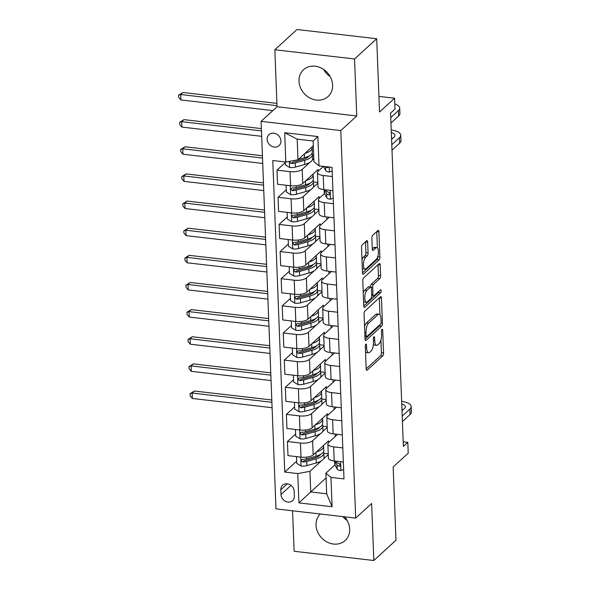 <?xml version="1.0" encoding="UTF-8"?>
<svg xmlns="http://www.w3.org/2000/svg" width="590" height="590" viewBox="0 0 590 590"><rect width="100%" height="100%" fill="white"/><g stroke="black" fill="none" stroke-linecap="round" stroke-linejoin="round"><path stroke-width="0.89" d="M365.859 344.177A1.6 0.59 96.6 0 0 365.306 346.227L366.176 368.868A2.286 0.841 96.6 0 0 366.781 370.343A2.286 0.841 96.6 0 0 367.128 370.203L382.777 355.881A2.286 0.841 96.6 0 0 383.566 352.96L382.696 330.312A1.6 0.59 96.6 0 0 382.268 329.279A1.6 0.59 96.6 0 0 382.032 329.382A1.6 0.59 96.6 0 0 381.479 331.433L381.59 334.36A7.323 2.685 96.6 0 1 379.068 343.727L377.77 344.914A7.323 2.685 96.6 0 1 376.663 345.371A7.323 2.685 96.6 0 1 374.724 340.644L374.606 337.716A1.6 0.59 96.6 0 0 374.185 336.676A1.6 0.59 96.6 0 0 373.942 336.779A1.6 0.59 96.6 0 0 373.389 338.83L373.507 341.757A7.323 2.685 96.6 0 1 370.985 351.124L369.679 352.319A7.323 2.685 96.6 0 1 368.573 352.768A7.323 2.685 96.6 0 1 366.633 348.041L366.523 345.113A1.6 0.59 96.6 0 0 366.095 344.081A1.6 0.59 96.6 0 0 365.859 344.177M299.005 81.199A18.179 15.583 -132.5 0 0 309.934 98.014A18.179 15.583 -132.5 0 0 328.084 96.553A18.179 15.583 -132.5 0 0 332.613 85.085A18.179 15.583 -132.5 0 0 321.69 68.263A18.179 15.583 -132.5 0 0 303.54 69.723A18.179 15.583 -132.5 0 0 299.005 81.199M330.179 76.612A18.179 15.583 47.5 0 1 323.593 69.406M320.281 514.001A18.179 15.583 -132.5 0 0 316.063 525.181A18.179 15.583 -132.5 0 0 326.993 541.996A18.179 15.583 -132.5 0 0 345.135 540.536A18.179 15.583 -132.5 0 0 349.671 529.068A18.179 15.583 -132.5 0 0 344.553 516.811M347.237 520.594A18.179 15.583 47.5 0 1 342.856 516.611M267.145 139.336A7.456 6.394 -132.5 0 0 271.629 146.232A7.456 6.394 -132.5 0 0 279.077 145.634A7.456 6.394 -132.5 0 0 280.936 140.929A7.456 6.394 -132.5 0 0 276.452 134.026A7.456 6.394 -132.5 0 0 269.011 134.631A7.456 6.394 -132.5 0 0 267.145 139.336M367.651 242.114A2.286 0.841 96.6 0 0 367.046 240.631A2.286 0.841 96.6 0 0 366.7 240.772L362.304 244.791A2.286 0.841 96.6 0 0 361.523 247.719L362.489 272.868A2.286 0.841 96.6 0 0 363.093 274.343A2.286 0.841 96.6 0 0 363.44 274.203L379.09 259.88A2.286 0.841 96.6 0 0 379.879 256.952L378.913 231.811A2.286 0.841 96.6 0 0 378.308 230.329A2.286 0.841 96.6 0 0 377.961 230.469L372.659 235.329A2.286 0.841 96.6 0 0 371.87 238.249L372.283 249.017A2.286 0.841 96.6 0 0 372.887 250.492A2.286 0.841 96.6 0 0 373.234 250.352L375.867 247.94A6.121 2.242 96.6 0 1 376.789 247.564A6.121 2.242 96.6 0 1 378.404 252.69A6.121 2.242 96.6 0 1 376.302 259.342L365.999 268.774A6.121 2.242 96.6 0 1 365.077 269.151A6.121 2.242 96.6 0 1 363.455 264.025A6.121 2.242 96.6 0 1 365.557 257.373L367.275 255.802A2.286 0.841 96.6 0 0 368.064 252.874L367.651 242.114L365.512 241.863L365.911 252.623L368.064 252.874M292.566 510.793L294.122 551.274L373.824 560.5L395.971 540.241L393.161 466.963L408.221 453.186L407.801 442.33L403.376 446.387L390.573 113.125L394.998 109.076L394.585 98.22L378.92 96.406M354.56 58.985L274.852 49.759L277.042 106.753L356.751 115.979L354.56 58.985L376.708 38.726L379.525 111.997L394.585 98.22M356.751 115.979L340.799 130.567L355.689 518.101L275.98 508.875L261.097 121.341L340.799 130.567M373.824 560.5L371.634 503.513L355.689 518.101M364.856 311.07A2.286 0.841 96.6 0 0 364.067 313.991L365.033 339.139A2.286 0.841 96.6 0 0 365.638 340.614A2.286 0.841 96.6 0 0 365.984 340.474L381.634 326.159A2.286 0.841 96.6 0 0 382.423 323.231L381.457 298.083A2.286 0.841 96.6 0 0 380.852 296.608A2.286 0.841 96.6 0 0 380.506 296.748L364.856 311.07M363.757 306.004L362.791 280.855A2.286 0.841 96.6 0 1 363.58 277.927L379.237 263.612A2.286 0.841 96.6 0 1 379.577 263.472A2.286 0.841 96.6 0 1 380.189 264.947L380.602 275.707A2.286 0.841 96.6 0 1 379.812 278.635L373.463 284.439A2.286 0.841 96.6 0 0 372.673 287.367L372.946 294.506A2.286 0.841 96.6 0 0 373.558 295.981A2.286 0.841 96.6 0 0 373.898 295.841L380.513 289.793A1.6 0.59 96.6 0 1 380.749 289.697A1.6 0.59 96.6 0 1 381.177 291.04A1.6 0.59 96.6 0 1 380.624 292.78L364.709 307.338A2.286 0.841 96.6 0 1 364.369 307.479A2.286 0.841 96.6 0 1 363.757 306.004L378.47 292.529A1.6 0.59 96.6 0 0 378.987 291.195M274.852 49.759L296.999 29.5L376.708 38.726M294.366 496.087L294.181 491.315A7.228 6.195 -132.5 0 0 289.838 484.626A7.228 6.195 -132.5 0 0 282.625 485.209A7.228 6.195 -132.5 0 0 280.825 489.766L281.01 494.545A7.228 6.195 -132.5 0 0 285.354 501.227A7.228 6.195 -132.5 0 0 292.566 500.645A7.228 6.195 -132.5 0 0 294.366 496.087M326.071 477.93L310.738 491.957L326.683 493.8L325.894 473.173L330.961 477.413L344 478.918L332.03 167.376L318.998 165.864L313.924 161.631L313.128 141.003L297.19 139.159L297.98 159.779L313.312 145.76M330.961 477.413L332.089 506.722L298.916 502.887L297.788 473.571L309.949 471.329L321.439 460.82M296.681 461.151L284.756 472.066L297.788 473.571M284.756 472.066L272.786 160.517L285.818 162.029L284.697 132.721L317.87 136.555L318.998 165.864M277.042 106.753L261.097 121.341M407.801 442.33L403.199 441.799M323.556 458.88L328.276 454.566M309.949 471.329L310.738 491.957L298.916 502.887M326.772 216.965L326.867 219.451M327.819 244.105L327.915 246.591M328.859 271.245L328.955 273.731M329.899 298.378L329.994 300.863M330.946 325.518L331.042 328.003M331.986 352.658L332.082 355.143M333.026 379.798L333.121 382.283M334.073 406.938L334.169 409.416M335.113 434.07L335.209 436.556M285.213 162.634L277.005 170.141L290.044 171.653A9.322 3.378 -2.2 0 0 302.205 169.404L309.971 162.302M312.088 160.362L313.814 158.784M277.005 170.141L277.551 184.257L290.582 185.762A9.322 3.378 -2.2 0 0 302.744 183.52L318.069 169.492L318.135 171.255M286.261 189.774L278.052 197.281L291.084 198.786A9.322 3.378 -2.2 0 0 303.245 196.544L311.011 189.434M313.128 187.502L317.848 183.18M278.052 197.281L278.591 211.39L291.63 212.902A9.322 3.378 -2.2 0 0 303.784 210.652L319.116 196.632L319.183 198.395A9.322 3.378 -2.2 0 0 318.489 199.744A9.322 3.378 -2.2 0 0 324.257 202.628L333.424 203.69M287.3 216.914L279.092 224.421L292.124 225.926A9.322 3.378 -2.2 0 0 304.285 223.684L312.058 216.574M314.175 214.642L318.895 210.32M279.092 224.421L279.638 238.53L292.669 240.042A9.322 3.378 -2.2 0 0 304.831 237.792L320.156 223.772L320.223 225.528A9.322 3.378 -2.2 0 0 319.529 226.877A9.322 3.378 -2.2 0 0 325.304 229.768L334.464 230.823M288.34 244.046L280.139 251.554L293.171 253.066A9.322 3.378 -2.2 0 0 305.332 250.816L313.098 243.714M315.215 241.775L319.935 237.46M280.139 251.554L280.678 265.67L293.709 267.174A9.322 3.378 -2.2 0 0 305.871 264.932L321.196 250.912L321.27 252.668A9.322 3.378 -2.2 0 0 320.569 254.017A9.322 3.378 -2.2 0 0 326.344 256.901L335.511 257.963M289.388 271.186L281.179 278.694L294.211 280.206A9.322 3.378 -2.2 0 0 306.372 277.956L314.138 270.854M316.255 268.915L320.975 264.593M281.179 278.694L281.718 292.81L294.757 294.314A9.322 3.378 -2.2 0 0 306.918 292.072L322.243 278.045L322.31 279.808A9.322 3.378 -2.2 0 0 321.616 281.157A9.322 3.378 -2.2 0 0 327.384 284.041L336.551 285.103M290.428 298.326L282.219 305.834L295.251 307.338A9.322 3.378 -2.2 0 0 307.412 305.096L315.185 297.987M317.302 296.055L322.022 291.733M282.219 305.834L282.765 319.942L295.796 321.454A9.322 3.378 -2.2 0 0 307.958 319.205L323.283 305.185L323.35 306.947A9.322 3.378 -2.2 0 0 322.656 308.297A9.322 3.378 -2.2 0 0 328.431 311.181L337.591 312.243M291.467 325.466L283.266 332.974L296.298 334.478A9.322 3.378 -2.2 0 0 308.459 332.236L316.225 325.127M318.342 323.195L323.062 318.873M283.266 332.974L283.805 347.082L296.836 348.594A9.322 3.378 -2.2 0 0 308.998 346.345L324.323 332.325L324.397 334.08A9.322 3.378 -2.2 0 0 323.696 335.437A9.322 3.378 -2.2 0 0 329.471 338.321L338.638 339.375M292.515 352.599L284.306 360.106L297.338 361.618A9.322 3.378 -2.2 0 0 309.499 359.369L317.265 352.267M319.382 350.327L324.109 346.013M284.306 360.106L284.852 374.222L297.884 375.727A9.322 3.378 -2.2 0 0 310.045 373.485L325.37 359.465L325.437 361.22M293.555 379.739L285.346 387.247L298.385 388.758A9.322 3.378 -2.2 0 0 310.539 386.509L318.312 379.407M320.429 377.467L325.149 373.146M285.346 387.247L285.892 401.362L298.923 402.867A9.322 3.378 -2.2 0 0 311.085 400.625L326.41 386.598L326.477 388.36A9.322 3.378 -2.2 0 0 325.783 389.71A9.322 3.378 -2.2 0 0 331.558 392.593L340.718 393.655M294.602 406.879L286.393 414.387L299.425 415.891A9.322 3.378 -2.2 0 0 311.586 413.649L319.352 406.54M321.469 404.607L326.189 400.286M286.393 414.387L286.932 428.495L299.963 430.007A9.322 3.378 -2.2 0 0 312.125 427.757L327.457 413.738L327.524 415.5A9.322 3.378 -2.2 0 0 326.831 416.85A9.322 3.378 -2.2 0 0 332.598 419.733L341.765 420.795M295.642 434.019L287.433 441.526L300.465 443.031A9.322 3.378 -2.2 0 0 312.626 440.789L320.392 433.68M322.509 431.747L327.236 427.425M287.433 441.526L287.979 455.635L301.011 457.147A9.322 3.378 -2.2 0 0 313.172 454.897L328.497 440.877L328.564 442.633A9.322 3.378 -2.2 0 0 327.87 443.99A9.322 3.378 -2.2 0 0 333.645 446.873L342.805 447.928M334.928 464.905L325.894 473.173M337.613 434.358L328.571 442.633M336.566 407.225L327.524 415.493M335.526 380.085L326.484 388.353M334.478 352.945L325.444 361.22A9.322 3.378 -2.2 0 0 324.743 362.57A9.322 3.378 -2.2 0 0 330.518 365.453L339.678 366.515M333.439 325.805L324.397 334.08M332.399 298.673L323.357 306.94M331.351 271.533L322.317 279.8M330.312 244.393L321.27 252.668M329.272 217.253L320.23 225.528M324.5 193.527L319.183 198.388M332.17 170.982L329.331 172.103A6.18 2.235 177.8 0 1 325.724 170.591L323.571 166.616A17.833 6.453 177.8 0 1 323.46 166.38L318.143 171.248A9.322 3.378 -2.2 0 0 317.442 172.605A9.322 3.378 -2.2 0 0 323.217 175.488L332.384 176.55M328.247 453.813L323.881 453.312M327.87 443.99L328.409 458.098A9.322 3.378 -2.2 0 0 334.183 460.982L343.351 462.044M327.207 426.681L322.841 426.172M326.831 416.85L327.369 430.958A9.322 3.378 -2.2 0 0 333.144 433.842L342.303 434.904M325.783 389.71L326.329 403.825A9.322 3.378 -2.2 0 0 332.096 406.709L341.263 407.764M326.159 399.541L321.801 399.039M324.743 362.57L325.282 376.685A9.322 3.378 -2.2 0 0 331.056 379.569L340.224 380.631M325.12 372.401L320.754 371.899M323.696 335.437L324.242 349.546A9.322 3.378 -2.2 0 0 330.017 352.429L339.176 353.491M324.08 345.261L319.714 344.759M322.656 308.297L323.202 322.406A9.322 3.378 -2.2 0 0 328.969 325.289L338.136 326.351M323.032 318.128L318.674 317.619M321.616 281.157L322.155 295.266A9.322 3.378 -2.2 0 0 327.929 298.156L337.096 299.211M321.993 290.988L317.627 290.479M320.569 254.017L321.115 268.133A9.322 3.378 -2.2 0 0 326.889 271.017L336.049 272.079M320.953 263.848L316.587 263.346M319.529 226.877L320.075 240.993A9.322 3.378 -2.2 0 0 325.842 243.877L335.009 244.939M319.905 236.708L315.547 236.207M318.489 199.744L319.028 213.853A9.322 3.378 -2.2 0 0 324.802 216.737L333.962 217.799M318.866 209.575L314.5 209.067M317.442 172.605L317.988 186.713A9.322 3.378 -2.2 0 0 323.763 189.604L332.922 190.659M317.826 182.435L313.46 181.927M313.666 154.934L312.412 154.794M297.98 159.779L285.818 162.029M326.683 493.8L332.089 506.722M284.697 132.721L297.19 139.159M317.87 136.555L313.128 141.003M292.78 487.244A7.228 6.195 -132.5 0 0 293.488 488.483M365.52 351.928A7.323 2.685 96.6 0 0 366.42 352.518L368.573 352.768M373.426 344.25A7.323 2.685 96.6 0 0 374.51 345.12L376.663 345.371M366.176 368.853L380.624 355.637A2.286 0.841 96.6 0 0 381.413 352.709L380.926 340.054M379.953 314.772L379.304 297.847M365.033 339.125L379.481 325.909A2.286 0.841 96.6 0 0 380.144 324.434M366.161 335.681A1.6 0.59 96.6 0 0 366.582 336.713A1.6 0.59 96.6 0 0 366.825 336.617L380.565 324.05A1.6 0.59 96.6 0 0 381.118 322L381 318.91A7.323 2.685 96.6 0 0 379.06 314.182A7.323 2.685 96.6 0 0 377.954 314.632L368.558 323.224A7.323 2.685 96.6 0 0 366.043 332.59L366.161 335.681L364.893 335.533M379.06 314.182L376.899 313.932A7.323 2.685 96.6 0 0 375.8 314.389L377.954 314.632M364.554 326.646A7.323 2.685 96.6 0 1 366.405 322.981L375.8 314.389M378.035 264.711L378.448 275.456L380.602 275.707M370.52 286.969A2.286 0.841 96.6 0 1 371.309 284.196L377.659 278.384A2.286 0.841 96.6 0 0 378.448 275.456M366.877 290.464A6.121 2.242 96.6 0 0 364.768 297.124A6.121 2.242 96.6 0 0 366.39 302.25A6.121 2.242 96.6 0 0 367.312 301.866L370.948 298.547A2.286 0.841 96.6 0 0 371.73 295.62L371.457 288.481A2.286 0.841 96.6 0 0 370.852 287.006A2.286 0.841 96.6 0 0 370.505 287.146L366.877 290.464L364.723 290.221A6.121 2.242 96.6 0 0 363.256 292.979M363.588 301.63A6.121 2.242 96.6 0 0 364.237 301.999L366.39 302.25M370.852 287.006L368.698 286.755A2.286 0.841 96.6 0 0 368.352 286.895L370.505 287.146M364.723 290.221L368.352 286.895M361.98 259.755A6.121 2.242 96.6 0 1 363.403 257.122L365.122 255.551A2.286 0.841 96.6 0 0 365.911 252.623M362.319 268.583A6.121 2.242 96.6 0 0 362.924 268.9L365.077 269.151M376.789 247.564L374.635 247.313A6.121 2.242 96.6 0 0 373.706 247.697L375.867 247.94M372.283 249.002L373.706 247.697M377.386 247.881L376.759 231.575M362.489 272.853L376.936 259.63A2.286 0.841 96.6 0 0 377.725 256.709M296.969 456.675L296.519 456.852L296.77 463.364L301.158 466.034A6.18 2.235 -2.2 0 0 306.889 465.606L316.277 462.966A17.833 6.453 -2.2 0 0 324.035 457.279L323.881 453.157A17.833 6.453 -2.2 0 0 323.46 451.866M319.787 455.384A14.802 5.362 -2.2 0 0 319.345 455.052M316.388 451.955A17.833 6.453 -2.2 0 0 323.622 446.431A17.833 6.453 -2.2 0 0 323.409 445.531M323.622 446.431L323.777 450.553A17.833 6.453 177.8 0 1 316.019 456.232L306.63 458.873A6.18 2.235 177.8 0 1 302.626 459.396L301.645 459.743L301.291 460.775L302.729 462A6.18 2.235 -2.2 0 0 306.726 461.483L316.122 458.836A17.833 6.453 -2.2 0 0 323.881 453.157M320.532 454.47A14.802 5.362 177.8 0 1 314.411 457.988L305.015 460.635A3.149 1.136 177.8 0 1 304.005 460.834L302.729 462M271.887 402.277L192.156 393.051L192.362 398.479L272.093 407.705M192.362 398.479L190.164 395.912L190.083 393.744L194.368 391.023L271.798 399.983M194.368 391.023L192.156 393.051L190.083 393.744M343.638 469.5L340.799 470.621A6.18 2.235 177.8 0 1 337.192 469.116L335.039 465.134A17.833 6.453 177.8 0 1 334.714 464.013L334.604 461.033M401.643 401.333A17.479 6.328 177.8 0 1 411.178 406.569L411.385 411.997A17.479 6.328 177.8 0 1 410.072 414.534L402.417 421.54M411.178 406.569A17.479 6.328 177.8 0 1 409.866 409.106L402.21 416.112M334.913 461.07L337.038 464.986A6.18 2.235 -2.2 0 0 339.132 466.211L339.943 466.019L340.26 465.016L339.036 463.607A6.18 2.235 177.8 0 1 336.934 462.383L336.307 461.225M340.246 464.942A3.149 1.136 177.8 0 1 340.01 464.684L339.575 463.88M402.004 410.751L404.482 408.487A11.653 4.218 -2.2 0 0 405.352 406.79A11.653 4.218 -2.2 0 0 401.738 403.914M403.088 409.762A11.653 4.218 -2.2 0 0 401.952 409.342M295.922 429.535L295.472 429.712L295.723 436.231L300.118 438.901A6.18 2.235 -2.2 0 0 305.841 438.466L315.237 435.826A17.833 6.453 -2.2 0 0 322.995 430.147L322.833 426.017A17.833 6.453 -2.2 0 0 322.42 424.734M318.748 428.244A14.802 5.362 -2.2 0 0 318.298 427.92M315.348 424.815A17.833 6.453 -2.2 0 0 322.575 419.291A17.833 6.453 -2.2 0 0 322.369 418.391M322.575 419.291L322.737 423.414A17.833 6.453 177.8 0 1 314.979 429.092L305.583 431.74A6.18 2.235 177.8 0 1 301.586 432.256L300.605 432.603L300.251 433.643L301.682 434.86A6.18 2.235 -2.2 0 0 305.686 434.343L315.082 431.703A17.833 6.453 -2.2 0 0 322.833 426.017M319.485 427.33A14.802 5.362 177.8 0 1 313.371 430.848L303.975 433.495A3.149 1.136 177.8 0 1 302.958 433.694L301.682 434.86M270.847 375.137L191.116 365.911L191.322 371.339L271.053 380.565M191.322 371.339L189.125 368.78L189.036 366.604L193.328 363.882L270.758 372.843M193.328 363.882L191.116 365.911L189.036 366.604M294.882 402.402L294.432 402.579L294.683 409.091L299.078 411.761A6.18 2.235 -2.2 0 0 304.801 411.333L314.197 408.686A17.833 6.453 -2.2 0 0 321.948 403.007L321.793 398.884A17.833 6.453 -2.2 0 0 321.373 397.594M317.7 401.104A14.802 5.362 -2.2 0 0 317.258 400.78M314.3 397.675A17.833 6.453 -2.2 0 0 321.535 392.151A17.833 6.453 -2.2 0 0 321.321 391.259M321.535 392.151L321.69 396.274A17.833 6.453 177.8 0 1 313.939 401.96L304.543 404.6A6.18 2.235 177.8 0 1 300.539 405.116L299.565 405.463L299.211 406.503L300.642 407.72A6.18 2.235 -2.2 0 0 304.639 407.203L314.035 404.563A17.833 6.453 -2.2 0 0 321.793 398.884M318.445 400.19A14.802 5.362 177.8 0 1 312.324 403.715L302.935 406.355A3.149 1.136 177.8 0 1 301.918 406.554L300.642 407.72M269.8 347.997L190.069 338.771L190.275 344.199L270.014 353.425M190.275 344.199L188.077 341.64L187.996 339.464L192.288 336.743L269.711 345.703M192.288 336.743L190.069 338.771L187.996 339.464M293.842 375.262L293.392 375.439L293.643 381.951L298.031 384.621A6.18 2.235 -2.2 0 0 303.762 384.193L313.15 381.546A17.833 6.453 -2.2 0 0 320.908 375.867L320.754 371.744A17.833 6.453 -2.2 0 0 320.333 370.454M316.66 373.964A14.802 5.362 -2.2 0 0 316.218 373.64M313.261 370.542A17.833 6.453 -2.2 0 0 320.488 365.011A17.833 6.453 -2.2 0 0 320.281 364.119M320.488 365.011L320.65 369.141A17.833 6.453 177.8 0 1 312.892 374.82L303.496 377.46A6.18 2.235 177.8 0 1 299.499 377.976L298.518 378.33L298.164 379.363L299.602 380.579A6.18 2.235 -2.2 0 0 303.599 380.063L312.995 377.423A17.833 6.453 -2.2 0 0 320.754 371.744M317.405 373.057A14.802 5.362 177.8 0 1 311.284 376.575L301.888 379.215A3.149 1.136 177.8 0 1 300.878 379.414L299.602 380.579M268.76 320.857L189.029 311.631L189.235 317.059L268.966 326.285M189.235 317.059L187.037 314.5L186.956 312.331L191.241 309.61L268.671 318.563M191.241 309.61L189.029 311.631L186.956 312.331M292.795 348.122L292.345 348.299L292.596 354.811L296.991 357.481A6.18 2.235 -2.2 0 0 302.714 357.053L312.11 354.413A17.833 6.453 -2.2 0 0 319.869 348.727L319.706 344.604A17.833 6.453 -2.2 0 0 319.293 343.314M315.62 346.824A14.802 5.362 -2.2 0 0 315.171 346.5M312.221 343.402A17.833 6.453 -2.2 0 0 319.448 337.878A17.833 6.453 -2.2 0 0 319.242 336.979M319.448 337.878L319.61 342.001A17.833 6.453 177.8 0 1 311.852 347.68L302.456 350.32A6.18 2.235 177.8 0 1 298.459 350.836L297.478 351.19L297.124 352.223L298.555 353.447A6.18 2.235 -2.2 0 0 302.559 352.931L311.955 350.283A17.833 6.453 -2.2 0 0 319.706 344.604M316.358 345.917A14.802 5.362 177.8 0 1 310.244 349.435L300.848 352.082A3.149 1.136 177.8 0 1 299.831 352.282L298.555 353.447M267.72 293.724L187.981 284.498L188.195 289.926L267.926 299.145M188.195 289.926L185.998 287.36L185.909 285.191L190.201 282.47L267.631 291.431M190.201 282.47L187.981 284.498L185.909 285.191M291.755 320.982L291.305 321.159L291.556 327.679L295.951 330.341A6.18 2.235 -2.2 0 0 301.674 329.913L311.07 327.273A17.833 6.453 -2.2 0 0 318.821 321.594L318.666 317.464A17.833 6.453 -2.2 0 0 318.246 316.181M314.573 319.692A14.802 5.362 -2.2 0 0 314.131 319.367M311.173 316.262A17.833 6.453 -2.2 0 0 318.408 310.738A17.833 6.453 -2.2 0 0 318.194 309.839M318.408 310.738L318.563 314.861A17.833 6.453 177.8 0 1 310.812 320.54L301.416 323.187A6.18 2.235 177.8 0 1 297.412 323.704L296.438 324.05L296.084 325.09L297.515 326.307A6.18 2.235 -2.2 0 0 301.512 325.791L310.908 323.15A17.833 6.453 -2.2 0 0 318.666 317.464M315.318 318.777A14.802 5.362 177.8 0 1 309.197 322.295L299.801 324.943A3.149 1.136 177.8 0 1 298.791 325.142L297.515 326.307M266.673 266.584L186.941 257.358L187.148 262.786L266.887 272.012M187.148 262.786L184.95 260.227L184.869 258.051L189.154 255.33L266.584 264.291M189.154 255.33L186.941 257.358L184.869 258.051M290.708 293.85L290.265 294.026L290.516 300.539L294.904 303.208A6.18 2.235 -2.2 0 0 300.627 302.781L310.023 300.133A17.833 6.453 -2.2 0 0 317.781 294.454L317.619 290.332A17.833 6.453 -2.2 0 0 317.206 289.041M313.533 292.552A14.802 5.362 -2.2 0 0 313.084 292.227M310.134 289.122A17.833 6.453 -2.2 0 0 317.361 283.598A17.833 6.453 -2.2 0 0 317.155 282.706M317.361 283.598L317.523 287.721A17.833 6.453 177.8 0 1 309.765 293.4L300.369 296.047A6.18 2.235 177.8 0 1 296.372 296.564L295.391 296.91L295.037 297.95L296.475 299.167A6.18 2.235 -2.2 0 0 300.472 298.651L309.868 296.01A17.833 6.453 -2.2 0 0 317.619 290.332M314.278 291.637A14.802 5.362 177.8 0 1 308.157 295.162L298.761 297.803A3.149 1.136 177.8 0 1 297.744 298.002L296.475 299.167M265.633 239.444L185.902 230.218L186.108 235.646L265.839 244.872M186.108 235.646L183.91 233.087L183.829 230.911L188.114 228.19L265.544 237.151M188.114 228.19L185.902 230.218L183.829 230.911M289.668 266.709L289.218 266.887L289.469 273.399L293.864 276.068A6.18 2.235 -2.2 0 0 299.587 275.641L308.983 272.993A17.833 6.453 -2.2 0 0 316.742 267.314L316.579 263.192A17.833 6.453 -2.2 0 0 316.166 261.901M312.494 265.411A14.802 5.362 -2.2 0 0 312.044 265.087M309.094 261.99A17.833 6.453 -2.2 0 0 316.321 256.458A17.833 6.453 -2.2 0 0 316.115 255.566M316.321 256.458L316.483 260.588A17.833 6.453 177.8 0 1 308.725 266.267L299.329 268.907A6.18 2.235 177.8 0 1 295.332 269.423L294.351 269.778L293.997 270.81L295.428 272.027A6.18 2.235 -2.2 0 0 299.432 271.511L308.821 268.87A17.833 6.453 -2.2 0 0 316.579 263.192M313.231 264.504A14.802 5.362 177.8 0 1 307.117 268.022L297.721 270.663A3.149 1.136 177.8 0 1 296.704 270.862L295.428 272.027M264.593 212.304L184.854 203.078L185.068 208.506L264.799 217.732M185.068 208.506L182.871 205.947L182.782 203.779L187.074 201.057L264.504 210.011M187.074 201.057L184.854 203.078L182.782 203.779M288.628 239.57L288.178 239.746L288.429 246.259L292.817 248.928A6.18 2.235 -2.2 0 0 298.547 248.501L307.943 245.86A17.833 6.453 -2.2 0 0 315.694 240.174L315.539 236.052A17.833 6.453 -2.2 0 0 315.119 234.761M311.446 238.272A14.802 5.362 -2.2 0 0 311.004 237.947M308.046 234.85A17.833 6.453 -2.2 0 0 315.281 229.318A17.833 6.453 -2.2 0 0 315.067 228.426M315.281 229.318L315.436 233.448A17.833 6.453 177.8 0 1 307.685 239.127L298.289 241.767A6.18 2.235 177.8 0 1 294.285 242.284L293.304 242.638L292.957 243.67L294.388 244.894A6.18 2.235 -2.2 0 0 298.385 244.378L307.781 241.73A17.833 6.453 -2.2 0 0 315.539 236.052M312.191 237.364A14.802 5.362 177.8 0 1 306.07 240.882L296.674 243.53A3.149 1.136 177.8 0 1 295.664 243.729L294.388 244.894M263.546 185.164L183.815 175.945L184.021 181.366L263.752 190.592M184.021 181.366L181.823 178.807L181.742 176.639L186.027 173.917L263.457 182.878M186.027 173.917L183.815 175.945L181.742 176.639M287.581 212.43L287.138 212.606L287.389 219.126L291.777 221.788A6.18 2.235 -2.2 0 0 297.5 221.361L306.896 218.72A17.833 6.453 -2.2 0 0 314.654 213.042L314.492 208.912A17.833 6.453 -2.2 0 0 314.079 207.628M310.406 211.139A14.802 5.362 -2.2 0 0 309.957 210.814M307.007 207.709A17.833 6.453 -2.2 0 0 314.234 202.186A17.833 6.453 -2.2 0 0 314.028 201.286M314.234 202.186L314.396 206.308A17.833 6.453 177.8 0 1 306.638 211.987L297.242 214.635A6.18 2.235 177.8 0 1 293.245 215.151L292.264 215.498L291.91 216.53L293.341 217.754A6.18 2.235 -2.2 0 0 297.345 217.238L306.741 214.59A17.833 6.453 -2.2 0 0 314.492 208.912M311.151 210.224A14.802 5.362 177.8 0 1 305.03 213.742L295.634 216.39A3.149 1.136 177.8 0 1 294.617 216.589L293.341 217.754M262.506 158.032L182.775 148.805L182.981 154.233L262.712 163.459M182.981 154.233L180.783 151.674L180.702 149.499L184.987 146.777L262.417 155.738M184.987 146.777L182.775 148.805L180.702 149.499M286.541 185.297L286.091 185.474L286.342 191.986L290.737 194.656A6.18 2.235 -2.2 0 0 296.46 194.221L305.856 191.58A17.833 6.453 -2.2 0 0 313.607 185.902L313.452 181.779A17.833 6.453 -2.2 0 0 313.032 180.488M309.359 183.999A14.802 5.362 -2.2 0 0 308.917 183.674M305.959 180.57A17.833 6.453 -2.2 0 0 313.194 175.046A17.833 6.453 -2.2 0 0 312.98 174.146M313.194 175.046L313.349 179.168A17.833 6.453 177.8 0 1 305.598 184.847L296.202 187.495A6.18 2.235 177.8 0 1 292.205 188.011L291.224 188.358L290.87 189.397L292.301 190.614A6.18 2.235 -2.2 0 0 296.305 190.098L305.694 187.458A17.833 6.453 -2.2 0 0 313.452 181.779M310.104 183.084A14.802 5.362 177.8 0 1 303.99 186.61L294.594 189.25A3.149 1.136 177.8 0 1 293.577 189.449L292.301 190.614M261.459 130.892L181.727 121.665L181.941 127.093L261.672 136.32M181.941 127.093L179.736 124.534L179.655 122.359L183.947 119.637L261.377 128.598M183.947 119.637L181.727 121.665L179.655 122.359M333.21 198.115L330.37 199.243A6.18 2.235 177.8 0 1 326.764 197.731L324.611 193.749A17.833 6.453 177.8 0 1 324.294 192.628L324.175 189.648M391.214 129.947A17.479 6.328 177.8 0 1 400.75 135.184L400.964 140.612A17.479 6.328 177.8 0 1 399.651 143.156L391.996 150.162M400.75 135.184A17.479 6.328 177.8 0 1 399.445 137.728L391.782 144.734M324.485 189.685L326.609 193.608A6.18 2.235 -2.2 0 0 328.711 194.825L329.515 194.634L329.832 193.631L328.608 192.222A6.18 2.235 177.8 0 1 326.506 190.998L325.887 189.847M329.825 193.557A3.149 1.136 177.8 0 1 329.581 193.299L329.146 192.495M391.576 139.373L394.054 137.101A11.653 4.218 -2.2 0 0 394.931 135.412A11.653 4.218 -2.2 0 0 391.318 132.529M392.667 138.377A11.653 4.218 -2.2 0 0 391.524 137.957M285.191 161.955L285.302 164.846L289.69 167.516A6.18 2.235 -2.2 0 0 295.42 167.088L304.809 164.44A17.833 6.453 -2.2 0 0 312.567 158.762L312.412 154.639A17.833 6.453 -2.2 0 0 311.992 153.348M308.319 156.859A14.802 5.362 -2.2 0 0 307.877 156.534M304.919 153.437A17.833 6.453 -2.2 0 0 312.154 147.906A17.833 6.453 -2.2 0 0 311.94 147.013M290.177 161.225L289.963 162.685L291.261 163.474A6.18 2.235 -2.2 0 0 295.258 162.958L304.654 160.318A17.833 6.453 -2.2 0 0 312.412 154.639M309.064 155.952A14.802 5.362 177.8 0 1 302.943 159.47L293.547 162.11A3.149 1.136 177.8 0 1 292.537 162.309L291.261 163.474M312.154 147.906L312.309 152.036A17.833 6.453 177.8 0 1 304.551 157.714L298.334 159.462M295.701 160.207L295.162 160.355A6.18 2.235 177.8 0 1 292.308 160.827M276.998 105.669L180.688 94.525L180.894 99.953L272.846 110.596M180.894 99.953L178.696 97.394L178.615 95.226L182.9 92.497L276.909 103.375M182.9 92.497L180.688 94.525L178.615 95.226M394.799 103.899A17.479 6.328 177.8 0 1 399.71 108.051L399.917 113.479A17.479 6.328 177.8 0 1 398.604 116.016L390.949 123.022M399.71 108.051A17.479 6.328 177.8 0 1 398.398 110.588L390.742 117.594M325.68 166.638A6.18 2.235 -2.2 0 0 327.664 167.693L328.77 167M302.205 169.404L302.744 183.52M303.245 196.544L303.784 210.652M304.285 223.684L304.831 237.792M305.332 250.816L305.871 264.932M306.372 277.956L306.918 292.072M307.412 305.096L307.958 319.205M308.459 332.236L308.998 346.345M309.499 359.369L310.045 373.485M310.539 386.509L311.085 400.625M311.586 413.649L312.125 427.757M312.626 440.789L313.172 454.897M333.645 446.873L334.183 460.982M300.465 443.031L301.011 457.147M299.425 415.891L299.963 430.007M332.598 419.733L333.144 433.842M298.385 388.758L298.923 402.867M331.558 392.593L332.096 406.709M297.338 361.618L297.884 375.727M330.518 365.453L331.056 379.569M296.298 334.478L296.836 348.594M329.471 338.321L330.017 352.429M295.251 307.338L295.796 321.454M328.431 311.181L328.969 325.289M294.211 280.206L294.757 294.314M327.384 284.041L327.929 298.156M293.171 253.066L293.709 267.174M326.344 256.901L326.889 271.017M292.124 225.926L292.669 240.042M325.304 229.768L325.842 243.877M291.084 198.786L291.63 212.902M324.257 202.628L324.802 216.737M290.044 171.653L290.582 185.762M323.217 175.488L323.763 189.604M291.018 485.386L281.01 494.545M287.323 483.822L280.825 489.766M365.365 347.894L366.633 348.041M373.536 337.591L374.606 337.716M373.455 340.496L374.724 340.644M381.619 330.194L382.696 330.312M381.413 352.709L383.566 352.96M380.624 355.637L382.777 355.881M366.479 370.129L367.128 370.203M365.446 344.988L366.523 345.113M379.318 297.832L381.457 298.083M381.015 323.069L382.423 323.231M379.481 325.909L381.634 326.159M365.335 340.401L365.984 340.474M366.405 322.981L368.558 323.224M364.775 332.443L366.043 332.59M378.043 264.696L380.189 264.947M377.659 278.384L379.812 278.635M371.309 284.196L373.463 284.439M371.132 287.19L372.673 287.367M371.685 294.358L372.946 294.506M378.47 292.529L380.624 292.78M364.06 307.265L364.709 307.338M365.122 255.551L367.275 255.802M363.403 257.122L365.557 257.373M372.585 250.271L373.234 250.352M376.774 231.56L378.913 231.811M377.725 256.702L379.879 256.952M376.936 259.63L379.09 259.88M362.791 274.129L363.44 274.203M300.708 457.11L301.048 465.967M316.122 458.836L316.277 462.966M315.879 452.427L316.019 456.232M306.726 461.483L306.889 465.606M306.557 457.132L306.63 458.873M340.902 470.584L340.563 461.719M410.072 414.534L409.866 409.106M335.039 465.134L334.884 461.063M336.934 462.383L336.89 461.299M337.192 469.116L337.038 464.986M340.275 465.171L339.132 466.211M299.668 429.97L300.008 438.835M315.082 431.703L315.237 435.826M314.831 425.287L314.979 429.092M305.686 434.343L305.841 438.466M305.517 429.992L305.583 431.74M298.629 402.83L298.968 411.695M314.035 404.563L314.197 408.686M313.792 398.147L313.939 401.96M304.639 407.203L304.801 411.333M304.477 402.859L304.543 404.6M297.581 375.697L297.921 384.555M312.995 377.423L313.15 381.546M312.744 371.007L312.892 374.82M303.599 380.063L303.762 384.193M303.43 375.719L303.496 377.46M296.541 348.557L296.881 357.415M311.955 350.283L312.11 354.413M311.704 343.874L311.852 347.68M302.559 352.931L302.714 357.053M302.39 348.579L302.456 350.32M295.494 321.417L295.841 330.275M310.908 323.15L311.07 327.273M310.665 316.734L310.812 320.54M301.512 325.791L301.674 329.913M301.35 321.439L301.416 323.187M294.454 294.277L294.794 303.142M309.868 296.01L310.023 300.133M309.617 289.594L309.765 293.4M300.472 298.651L300.627 302.781M300.303 294.307L300.369 296.047M293.414 267.145L293.754 276.002M308.821 268.87L308.983 272.993M308.577 262.454L308.725 266.267M299.432 271.511L299.587 275.641M299.263 267.167L299.329 268.907M292.367 240.005L292.714 248.862M307.781 241.73L307.943 245.86M307.538 235.322L307.685 239.127M298.385 244.378L298.547 248.501M298.223 240.027L298.289 241.767M291.327 212.865L291.667 221.722M306.741 214.59L306.896 218.72M306.49 208.181L306.638 211.987M297.345 217.238L297.5 221.361M297.176 212.887L297.242 214.635M290.287 185.725L290.627 194.589M305.694 187.458L305.856 191.58M305.45 181.042L305.598 184.847M296.305 190.098L296.46 194.221M296.136 185.754L296.202 187.495M330.481 199.199L330.135 190.341M399.651 143.156L399.445 137.728M324.611 193.749L324.456 189.678M326.506 190.998L326.469 189.914M326.764 197.731L326.609 193.608M329.847 193.786L328.711 194.825M289.351 161.372L289.579 167.449M304.654 160.318L304.809 164.44M304.411 153.902L304.551 157.714M295.258 162.958L295.42 167.088M329.434 172.059L329.242 167.051M398.604 116.016L398.398 110.588M325.724 170.591L325.569 166.631M328.46 166.963L327.664 167.693M364.93 336.529L366.582 336.713M371.737 295.774L373.558 295.981"/></g></svg>
